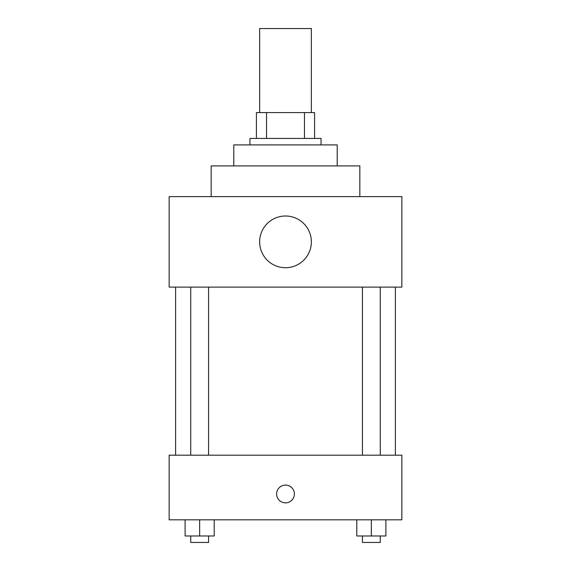 <?xml version="1.0" encoding="UTF-8"?>
<svg xmlns="http://www.w3.org/2000/svg" width="571" height="571" viewBox="0 0 571 571"><rect width="100%" height="100%" fill="white"/><g stroke="black" fill="none" stroke-linecap="round" stroke-linejoin="round"><path stroke-width="0.86" d="M311.359 112.587L311.359 28.55L259.641 28.55L259.641 112.587M266.536 138.439L266.536 112.587L256.415 112.587L256.415 138.439L256.415 112.587M266.536 112.587L314.585 112.587L314.585 138.439M304.464 138.439L304.464 112.587M249.948 144.906L249.948 138.439L321.052 138.439L321.052 144.906M233.789 165.911L233.789 144.906L337.211 144.906L337.211 165.911M211.163 196.617L211.163 165.911L359.837 165.911L359.837 196.617M169.144 196.617L401.856 196.617L401.856 287.113L169.144 287.113L169.144 196.617M259.641 241.868A25.859 25.859 0 0 0 298.426 264.259A25.859 25.859 0 0 0 298.426 219.471A25.859 25.859 0 0 0 259.641 241.868M175.611 455.187L175.611 287.113M362.421 287.113L362.421 455.187M190.735 455.187L190.735 287.113M169.144 455.187L401.856 455.187L401.856 519.824L169.144 519.824L169.144 455.187M285.5 502.858A8.886 8.886 0 0 1 277.806 489.525A8.886 8.886 0 0 1 293.194 489.525A8.886 8.886 0 0 1 285.5 502.858M356.796 519.824L356.796 535.983L385.889 535.983L385.889 519.824L385.889 535.983M371.343 535.983L371.343 519.824M380.265 535.983L380.265 542.45L362.421 542.45L362.421 535.983M185.111 519.824L185.111 535.983L214.204 535.983L214.204 519.824L214.204 535.983M199.657 535.983L199.657 519.824M208.579 535.983L208.579 542.45L190.735 542.45L190.735 535.983M395.389 455.187L395.389 287.113M380.265 287.113L380.265 455.187M208.579 455.187L208.579 287.113"/></g></svg>
